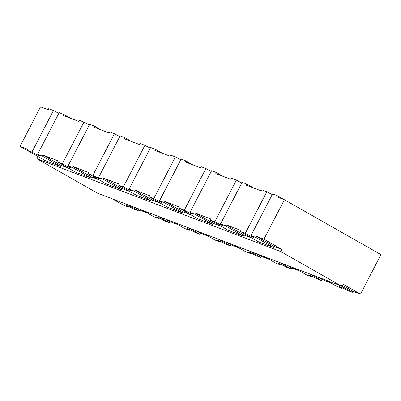 <?xml version="1.0" encoding="UTF-8"?>
<svg xmlns="http://www.w3.org/2000/svg" width="401" height="401" viewBox="0 0 401 401"><rect width="100%" height="100%" fill="white"/><g stroke="black" fill="none" stroke-linecap="round" stroke-linejoin="round"><path stroke-width="0.6" d="M280.926 251.633L282.033 249.497L263.928 239.196L284.399 199.703L380.95 254.645L360.479 294.144L342.374 283.843L341.266 285.973L280.926 251.633L37.047 158.791L97.388 193.132L341.266 285.973M282.033 249.497L274.409 246.6L273.858 247.668L255.753 237.362L250.991 235.547A6.025 0.406 27.4 0 1 253.482 237.237A6.025 0.406 27.4 0 1 250.635 236.154A6.025 0.406 27.4 0 1 245.277 233.372L240.51 231.562L258.615 241.863L273.858 247.668M263.928 239.196L256.309 236.294L274.409 246.6M360.479 294.144L352.855 291.241L341.797 284.951M116.881 201.407L112.064 198.716M38.436 156.761L20.05 146.355L40.521 106.856L48.145 109.759L48.696 108.691L53.458 110.506A6.025 0.406 -152.6 0 0 58.857 113.303M27.118 150.32L45.223 160.626L60.461 166.425L42.361 156.124L37.599 154.31A6.025 0.406 27.4 0 1 40.09 155.994A6.025 0.406 27.4 0 1 37.243 154.916A6.025 0.406 27.4 0 1 31.88 152.134L27.118 150.32L27.669 149.252L20.05 146.355M251.833 238.004L243.923 234.991L243.372 236.059L225.272 225.758L220.505 223.943A6.025 0.406 27.4 0 1 222.996 225.628A6.025 0.406 27.4 0 1 220.149 224.55A6.025 0.406 27.4 0 1 214.791 221.768L210.029 219.954L228.129 230.259L243.372 236.059M240.51 231.562L241.066 230.495L225.823 224.69L243.923 234.991M221.347 226.395L213.442 223.387L212.886 224.455L194.786 214.154L190.024 212.34A6.025 0.406 27.4 0 1 192.515 214.024A6.025 0.406 27.4 0 1 189.663 212.941A6.025 0.406 27.4 0 1 184.305 210.164L179.543 208.35L197.643 218.65L212.886 224.455M210.029 219.954L210.58 218.886L195.337 213.086L213.442 223.387M190.861 214.791L182.956 211.783L182.405 212.851L164.3 202.545L159.538 200.731A6.025 0.406 27.4 0 1 162.029 202.42A6.025 0.406 27.4 0 1 159.182 201.337A6.025 0.406 27.4 0 1 153.819 198.555L149.057 196.746L167.162 207.046L182.405 212.851M179.543 208.35L180.094 207.282L164.851 201.477L182.956 211.783M160.375 203.187L152.47 200.174L151.919 201.242L133.814 190.941L129.052 189.127A6.025 0.406 27.4 0 1 131.543 190.811A6.025 0.406 27.4 0 1 128.696 189.733A6.025 0.406 27.4 0 1 123.338 186.951L118.571 185.137L136.676 195.442L151.919 201.242M149.057 196.746L149.613 195.678L134.37 189.874L152.47 200.174M330.279 282.645L322.369 279.637L317.838 277.056M299.793 271.041L291.888 268.028L287.352 265.452M269.307 259.437L261.402 256.424L256.866 253.843M238.821 247.828L230.916 244.821L226.38 242.239M129.894 191.578L121.984 188.57L121.433 189.638L103.328 179.337L98.566 177.523A6.025 0.406 27.4 0 1 101.057 179.207A6.025 0.406 27.4 0 1 98.21 178.124A6.025 0.406 27.4 0 1 92.852 175.347L88.09 173.533L106.19 183.833L121.433 189.638M118.571 185.137L119.127 184.069L103.884 178.27L121.984 188.57M99.408 179.974L91.503 176.966L90.947 178.034L72.847 167.728L68.08 165.919A6.025 0.406 27.4 0 1 70.571 167.603A6.025 0.406 27.4 0 1 67.724 166.52A6.025 0.406 27.4 0 1 62.366 163.738L57.604 161.929L75.704 172.23L90.947 178.034M88.09 173.533L88.641 172.465L73.398 166.661L91.503 176.966M68.922 168.37L61.017 165.357L60.461 166.425M57.604 161.929L58.155 160.861L42.912 155.057L61.017 165.357M208.34 236.224L200.43 233.212L195.899 230.635M177.854 224.62L169.949 221.608L165.412 219.026M147.367 213.011L139.463 210.004L134.926 207.422M38.155 156.656L37.047 158.791M352.855 291.241L352.304 292.309L340.985 285.868M264.77 256.856L276.088 263.297L280.855 265.111L281.176 264.49M234.284 245.247L245.607 251.688L250.369 253.502A6.025 0.406 27.4 0 1 247.878 251.818A6.025 0.406 27.4 0 1 250.725 252.901A6.025 0.406 27.4 0 1 256.084 255.678L260.85 257.492L249.527 251.051M261.402 256.424L260.85 257.492M280.855 265.111A6.025 0.406 27.4 0 1 278.364 263.422A6.025 0.406 27.4 0 1 281.211 264.505A6.025 0.406 27.4 0 1 286.57 267.287L291.332 269.096L280.013 262.655M291.888 268.028L291.332 269.096M295.256 268.459L306.575 274.901L311.336 276.715L311.662 276.094M311.336 276.715A6.025 0.406 27.4 0 1 308.845 275.031A6.025 0.406 27.4 0 1 311.697 276.109A6.025 0.406 27.4 0 1 317.056 278.89L321.818 280.705L310.499 274.264M322.369 279.637L321.818 280.705M325.742 280.063L337.061 286.504L341.822 288.319L342.143 287.697M250.369 253.502L250.69 252.881M203.803 233.643L215.121 240.084L219.883 241.898A6.025 0.406 27.4 0 1 217.392 240.214A6.025 0.406 27.4 0 1 220.239 241.292A6.025 0.406 27.4 0 1 225.598 244.074L230.364 245.888L219.046 239.447M230.916 244.821L230.364 245.888M341.822 288.319A6.025 0.406 27.4 0 1 339.331 286.635A6.025 0.406 27.4 0 1 342.178 287.717A6.025 0.406 27.4 0 1 347.542 290.494L352.304 292.309M173.317 222.039L184.635 228.48L189.397 230.294L189.723 229.673M142.831 210.43L154.149 216.871L158.916 218.685A6.025 0.406 27.4 0 1 156.425 217.001A6.025 0.406 27.4 0 1 159.272 218.084A6.025 0.406 27.4 0 1 164.631 220.861L169.392 222.675L158.074 216.234M169.949 221.608L169.392 222.675M189.397 230.294A6.025 0.406 27.4 0 1 186.906 228.605A6.025 0.406 27.4 0 1 189.753 229.688A6.025 0.406 27.4 0 1 195.117 232.47L199.878 234.279L188.56 227.838M200.43 233.212L199.878 234.279M219.883 241.898L220.204 241.277M158.916 218.685L159.237 218.069M112.345 198.826L123.668 205.267L128.43 207.081A6.025 0.406 27.4 0 1 125.939 205.397A6.025 0.406 27.4 0 1 128.786 206.475A6.025 0.406 27.4 0 1 134.145 209.257L138.906 211.071L127.588 204.63M139.463 210.004L138.906 211.071M128.43 207.081L128.751 206.46M190.024 212.34L211.603 170.706L216.365 172.52L215.808 173.588L231.051 179.392L231.608 178.325L236.369 180.139A6.025 0.406 -152.6 0 0 241.763 182.931M220.505 223.943L242.084 182.315L246.851 184.129L253.632 187.989M159.538 200.731L181.117 159.102L185.879 160.916L185.327 161.984L200.57 167.788L201.122 166.721L205.883 168.53A6.025 0.406 -152.6 0 0 211.277 171.327M216.365 172.52L223.146 176.38M246.851 184.129L246.294 185.192L261.537 190.996L262.094 189.929L266.855 191.743A6.025 0.406 -152.6 0 0 272.249 194.54M250.991 235.547L272.57 193.919L277.332 195.733L284.119 199.593M129.052 189.127L150.631 147.498L155.393 149.312L154.841 150.38L170.084 156.179L170.636 155.112L175.402 156.926A6.025 0.406 -152.6 0 0 180.796 159.723M185.879 160.916L192.66 164.776M68.08 165.919L89.664 124.285L94.425 126.099L93.869 127.167L109.112 132.972L109.668 131.904L114.43 133.713A6.025 0.406 -152.6 0 0 119.824 136.51M98.566 177.523L120.145 135.889L124.911 137.703L131.693 141.563M37.599 154.31L59.178 112.681L63.939 114.496L63.388 115.563L78.631 121.363L79.182 120.295L83.944 122.11A6.025 0.406 -152.6 0 0 89.338 124.906M94.425 126.099L101.207 129.959M124.911 137.703L124.355 138.771L139.598 144.576L140.15 143.508L144.916 145.322A6.025 0.406 -152.6 0 0 150.31 148.119M155.393 149.312L162.179 153.172M63.939 114.496L70.721 118.355M184.305 210.164L205.883 168.53M164.851 201.477L164.3 202.545M214.791 221.768L236.369 180.139M195.337 213.086L194.786 214.154M245.277 233.372L266.855 191.743M225.823 224.69L225.272 225.758M153.819 198.555L175.402 156.926M134.37 189.874L133.814 190.941M284.399 199.703L276.78 196.801L277.332 195.733M256.309 236.294L255.753 237.362M92.852 175.347L114.43 133.713M73.398 166.661L72.847 167.728M123.338 186.951L144.916 145.322M103.884 178.27L103.328 179.337M62.366 163.738L83.944 122.11M42.912 155.057L42.361 156.124M31.88 152.134L53.458 110.506"/></g></svg>
